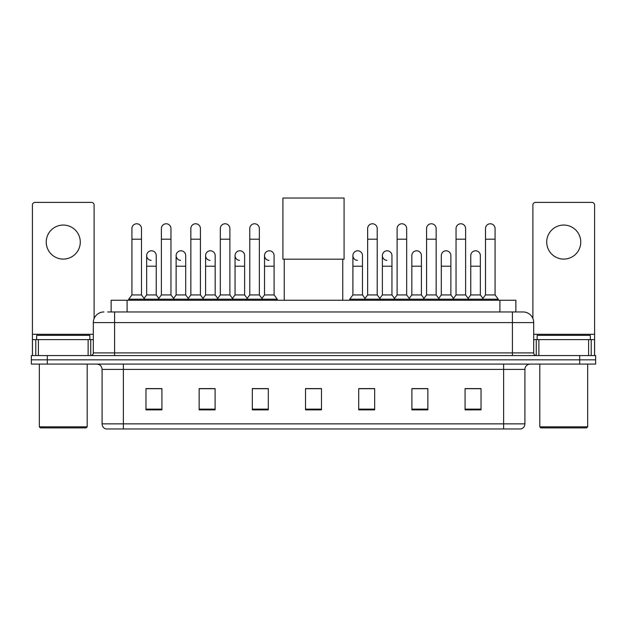<?xml version="1.0" encoding="UTF-8"?>
<svg xmlns="http://www.w3.org/2000/svg" width="627" height="627" viewBox="0 0 627 627"><rect width="100%" height="100%" fill="white"/><g stroke="black" fill="none" stroke-linecap="round" stroke-linejoin="round"><path stroke-width="0.94" d="M111.136 311.956L111.136 300.255L515.864 300.255L515.864 311.956M107.915 311.956L523.051 311.956A10.635 10.635 0 0 1 533.687 322.591L533.687 352.907C533.828 354.514 534.721 355.399 536.351 355.572M107.672 311.956L114.584 311.956L114.584 322.591L93.313 322.591L93.313 352.907A2.657 2.657 0 0 1 90.649 355.572M103.949 311.956A10.635 10.635 0 0 0 93.313 322.591M47.307 355.572L31.35 355.572L31.35 359.827L47.307 359.827L31.35 359.827L31.35 364.083L47.307 364.083L47.307 359.827L579.693 359.827L47.307 359.827L47.307 355.572L579.693 355.572L579.693 359.827L595.65 359.827L579.693 359.827L579.693 364.083L47.307 364.083M579.693 364.083L595.65 364.083L595.65 355.572L579.693 355.572M533.687 322.591L512.416 322.591L512.416 311.956L523.051 311.956M524.917 423.86C524.768 426.407 523.49 428.108 521.084 428.97L503.638 428.97L503.638 423.86L524.917 423.86L524.917 369.397A5.322 5.322 0 0 1 530.23 364.083M503.638 428.97L105.916 428.97A5.322 5.322 0 0 1 102.083 423.86L102.083 369.397C101.77 366.168 99.999 364.397 96.77 364.083M481.034 409.87L481.034 388.599L465.077 388.599L465.077 409.87L481.034 409.87M427.849 409.87L427.849 388.599L411.892 388.599L411.892 409.87L427.849 409.87M374.664 409.87L374.664 388.599L358.707 388.599L358.707 409.87L374.664 409.87M161.923 409.87L161.923 388.599L145.966 388.599L145.966 409.87L161.923 409.87M215.108 409.87L215.108 388.599L199.151 388.599L199.151 409.87L215.108 409.87M268.293 409.87L268.293 388.599L252.336 388.599L252.336 409.87L268.293 409.87M321.479 409.87L321.479 388.599L305.521 388.599L305.521 409.87L321.479 409.87M426.039 388.709L421.947 388.709M465.077 388.709L480.878 388.709M470.234 388.709L466.143 388.709M263.983 388.709L259.892 388.709M205.053 388.709L200.961 388.709M160.857 388.709L156.766 388.709M146.122 388.709L161.923 388.709M367.108 388.709L363.017 388.709M321.479 388.709L305.521 388.709M268.293 388.709L252.336 388.709M215.108 388.709L199.151 388.709M374.664 388.709L358.707 388.709M427.849 388.709L411.892 388.709M63.264 225.054A17.023 17.023 0 0 0 46.241 242.069A17.023 17.023 0 0 0 63.264 259.092A17.023 17.023 0 0 0 80.28 242.069A17.023 17.023 0 0 0 63.264 225.054M88.125 355.572L88.125 339.615L38.396 339.615L38.396 355.572M94.113 318.555L94.113 205.053A2.657 2.657 0 0 0 91.448 202.396L35.073 202.396A2.657 2.657 0 0 0 32.416 205.053L32.416 339.615L38.396 339.615M88.125 339.615L93.313 339.615M32.416 355.572L32.416 339.615M86.134 427.904L40.394 427.904L39.329 426.838L87.192 426.838L86.134 427.904M39.329 364.083L39.329 426.838M87.192 364.083L87.192 426.838M89.857 339.615L89.857 335.359L36.672 335.359L36.672 339.615M284.25 259.194L284.25 300.255M342.75 259.194L342.75 300.255M282.918 198.03L344.082 198.03L344.082 259.194L282.918 259.194L282.918 198.03M131.921 239.2L141.498 239.2L141.498 294.941L131.921 294.941L131.921 228.565A4.789 4.789 0 0 1 137.015 223.784A4.789 4.789 0 0 1 141.498 228.565A4.789 4.789 0 0 0 137.015 223.784M131.921 294.941L128.731 299.197L128.731 300.255M141.498 294.941L144.688 299.197L128.731 299.197M161.39 294.941L161.39 239.2L170.959 239.2L170.959 294.941L161.39 294.941L158.2 299.197L144.688 299.197L144.688 300.255M161.39 239.2L161.39 228.565A4.789 4.789 0 0 1 166.476 223.784A4.789 4.789 0 0 1 170.959 228.565A4.789 4.789 0 0 0 166.476 223.784M170.959 294.941L174.157 299.197L158.2 299.197L158.2 300.255M190.851 294.941L190.851 239.2L200.428 239.2L200.428 294.941L190.851 294.941L187.661 299.197L174.157 299.197L174.157 300.255M190.851 239.2L190.851 228.565A4.789 4.789 0 0 1 195.938 223.784A4.789 4.789 0 0 1 200.428 228.565A4.789 4.789 0 0 0 195.938 223.784M200.428 294.941L203.618 299.197L187.661 299.197L187.661 300.255M220.32 294.941L220.32 239.2L229.89 239.2L229.89 294.941L220.32 294.941L217.13 299.197L203.618 299.197L203.618 300.255M220.32 239.2L220.32 228.565A4.789 4.789 0 0 1 225.406 223.784A4.789 4.789 0 0 1 229.89 228.565A4.789 4.789 0 0 0 225.406 223.784M229.89 294.941L233.079 299.197L217.13 299.197L217.13 300.255M249.781 294.941L249.781 239.2L259.359 239.2L259.359 294.941L249.781 294.941L246.591 299.197L233.079 299.197L233.079 300.255M249.781 239.2L249.781 228.565A4.789 4.789 0 0 1 254.868 223.784A4.789 4.789 0 0 1 259.359 228.565A4.789 4.789 0 0 0 254.868 223.784M259.359 294.941L262.548 299.197L246.591 299.197L246.591 300.255M274.093 294.941L274.093 266.216L264.516 266.216L264.516 294.941L274.093 294.941L277.283 299.197L262.548 299.197L262.548 300.255M367.641 239.2L377.219 239.2L377.219 294.941L367.641 294.941L367.641 228.565A4.789 4.789 0 0 1 372.728 223.784A4.789 4.789 0 0 1 377.219 228.565A4.789 4.789 0 0 0 372.728 223.784M367.641 294.941L364.452 299.197L364.452 300.255M377.219 294.941L380.409 299.197L349.717 299.197L349.717 300.255M397.11 294.941L397.11 239.2L406.68 239.2L406.68 294.941L397.11 294.941L393.921 299.197L380.409 299.197L380.409 300.255M397.11 239.2L397.11 228.565A4.789 4.789 0 0 1 402.197 223.784A4.789 4.789 0 0 1 406.68 228.565A4.789 4.789 0 0 0 402.197 223.784M406.68 294.941L409.87 299.197L393.921 299.197L393.921 300.255M426.572 294.941L426.572 239.2L436.149 239.2L436.149 294.941L426.572 294.941L423.382 299.197L409.87 299.197L409.87 300.255M426.572 239.2L426.572 228.565A4.789 4.789 0 0 1 431.658 223.784A4.789 4.789 0 0 1 436.149 228.565A4.789 4.789 0 0 0 431.658 223.784M436.149 294.941L439.339 299.197L423.382 299.197L423.382 300.255M456.041 294.941L456.041 239.2L465.61 239.2L465.61 294.941L456.041 294.941L452.843 299.197L439.339 299.197L439.339 300.255M456.041 239.2L456.041 228.565A4.789 4.789 0 0 1 461.127 223.784A4.789 4.789 0 0 1 465.61 228.565A4.789 4.789 0 0 0 461.127 223.784M465.61 294.941L468.8 299.197L452.843 299.197L452.843 300.255M485.502 294.941L485.502 239.2L495.079 239.2L495.079 294.941L485.502 294.941L482.312 299.197L468.8 299.197L468.8 300.255M485.502 239.2L485.502 228.565A4.789 4.789 0 0 1 490.588 223.784A4.789 4.789 0 0 1 495.079 228.565A4.789 4.789 0 0 0 490.588 223.784M495.079 294.941L498.269 299.197L482.312 299.197L482.312 300.255M498.269 299.197L498.269 300.255M151.146 260.362A4.789 4.789 0 0 1 146.655 255.581A4.789 4.789 0 0 1 151.742 250.8A4.789 4.789 0 0 1 156.233 255.581L156.233 266.216L146.655 266.216L146.655 255.581M156.233 266.216L156.233 294.941L146.655 294.941L146.655 266.216M146.655 294.941L144.077 298.374M156.233 294.941L158.811 298.374M180.607 260.362A4.789 4.789 0 0 1 176.124 255.581A4.789 4.789 0 0 1 181.211 250.8A4.789 4.789 0 0 1 185.694 255.581L185.694 266.216L176.124 266.216L176.124 255.581M185.694 266.216L185.694 294.941L176.124 294.941L176.124 266.216M176.124 294.941L173.546 298.374M185.694 294.941L188.272 298.374M210.069 260.362A4.789 4.789 0 0 1 205.585 255.581A4.789 4.789 0 0 1 210.672 250.8A4.789 4.789 0 0 1 215.163 255.581L215.163 266.216L205.585 266.216L205.585 255.581M215.163 266.216L215.163 294.941L205.585 294.941L205.585 266.216M205.585 294.941L203.007 298.374M215.163 294.941L217.741 298.374M239.538 260.362A4.789 4.789 0 0 1 235.054 255.581A4.789 4.789 0 0 1 240.141 250.8A4.789 4.789 0 0 1 244.624 255.581L244.624 266.216L235.054 266.216L235.054 255.581M244.624 266.216L244.624 294.941L235.054 294.941L235.054 266.216M235.054 294.941L232.468 298.374M244.624 294.941L247.203 298.374M268.999 260.362A4.789 4.789 0 0 1 264.516 255.581A4.789 4.789 0 0 1 269.602 250.8A4.789 4.789 0 0 1 274.093 255.581L274.093 266.216M264.516 294.941L261.937 298.374M277.283 299.197L277.283 300.255M357.398 260.362A4.789 4.789 0 0 1 352.907 255.581A4.789 4.789 0 0 1 358.001 250.8A4.789 4.789 0 0 1 362.484 255.581L362.484 266.216L352.907 266.216L352.907 255.581M362.484 266.216L362.484 294.941L352.907 294.941L352.907 266.216M352.907 294.941L349.717 299.197M362.484 294.941L365.063 298.374M386.859 260.362A4.789 4.789 0 0 1 382.376 255.581A4.789 4.789 0 0 1 387.462 250.8A4.789 4.789 0 0 1 391.946 255.581L391.946 266.216L382.376 266.216L382.376 255.581M391.946 266.216L391.946 294.941L382.376 294.941L382.376 266.216M382.376 294.941L379.797 298.374M391.946 294.941L394.532 298.374M411.837 255.581A4.789 4.789 0 0 1 416.931 250.8A4.789 4.789 0 0 1 421.415 255.581L421.415 266.216L411.837 266.216L411.837 255.581M421.415 266.216L421.415 294.941L411.837 294.941L411.837 266.216M411.837 294.941L409.259 298.374M421.415 294.941L423.993 298.374M441.306 255.581A4.789 4.789 0 0 1 446.393 250.8A4.789 4.789 0 0 1 450.876 255.581L450.876 266.216L441.306 266.216L441.306 255.581M450.876 266.216L450.876 294.941L441.306 294.941L441.306 266.216M441.306 294.941L438.728 298.374M450.876 294.941L453.454 298.374M470.767 255.581A4.789 4.789 0 0 1 475.854 250.8A4.789 4.789 0 0 1 480.345 255.581L480.345 266.216L470.767 266.216L470.767 255.581M480.345 266.216L480.345 294.941L470.767 294.941L470.767 266.216M470.767 294.941L468.189 298.374M480.345 294.941L482.923 298.374M563.736 225.054A17.023 17.023 0 0 0 546.72 242.069A17.023 17.023 0 0 0 563.736 259.092A17.023 17.023 0 0 0 580.759 242.069A17.023 17.023 0 0 0 563.736 225.054M588.604 355.572L588.604 339.615L538.875 339.615L538.875 355.572M594.584 355.572L594.584 339.615L594.584 355.572M588.604 339.615L594.584 339.615L594.584 205.053A2.657 2.657 0 0 0 591.927 202.396L535.552 202.396A2.657 2.657 0 0 0 532.887 205.053L532.887 318.555M533.687 339.615L538.875 339.615M586.606 427.904L540.866 427.904L539.808 426.838L587.671 426.838L586.606 427.904M539.808 364.083L539.808 426.838M587.671 364.083L587.671 426.838M590.328 339.615L590.328 335.359L537.143 335.359L537.143 339.615M127.093 311.956L127.093 300.255M499.907 311.956L499.907 300.255M114.584 355.572L114.584 352.907L533.687 352.907M93.313 352.907L114.584 352.907L114.584 322.591L512.416 322.591L512.416 355.572M503.638 364.083L503.638 369.397L102.083 369.397M524.917 369.397L503.638 369.397L503.638 423.86L123.362 423.86L123.362 428.97M102.083 423.86L123.362 423.86L123.362 364.083M321.479 409.133L305.521 409.133M268.293 409.133L252.336 409.133M215.108 409.133L199.151 409.133M161.923 409.133L145.966 409.133M374.664 409.133L358.707 409.133M427.849 409.133L411.892 409.133M481.034 409.133L465.077 409.133M93.313 334.293L32.416 334.293M90.743 339.615L90.743 355.572M32.455 339.615L32.455 355.572M35.778 355.572L35.778 339.615M594.584 334.293L533.687 334.293M594.545 355.572L594.545 339.615M591.222 339.615L591.222 355.572M536.257 355.572L536.257 339.615M141.498 239.2L141.498 228.565M170.959 239.2L170.959 228.565M200.428 239.2L200.428 228.565M229.89 239.2L229.89 228.565M259.359 239.2L259.359 228.565M377.219 239.2L377.219 228.565M406.68 239.2L406.68 228.565M436.149 239.2L436.149 228.565M465.61 239.2L465.61 228.565M495.079 239.2L495.079 228.565M264.516 266.216L264.516 255.581"/></g></svg>
